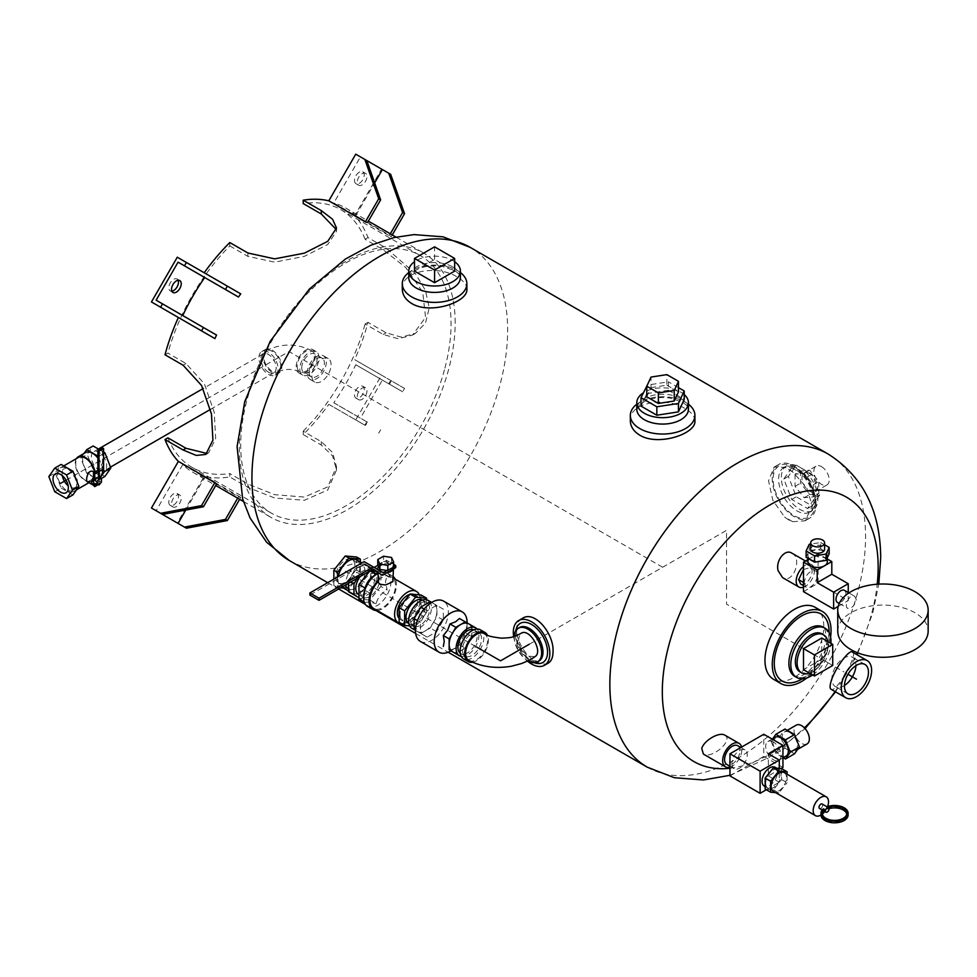 <?xml version="1.0" encoding="UTF-8"?>
<svg xmlns="http://www.w3.org/2000/svg" width="977" height="977" viewBox="0 0 977 977"><rect width="100%" height="100%" fill="white"/><g stroke="black" fill="none" stroke-linecap="round" stroke-linejoin="round"><path stroke-width="0.73" stroke-dasharray="4.88 3.66" d="M844.47 685.451A16.988 9.807 -60 0 1 835.408 686.623A16.988 9.807 -60 0 1 831.891 678.856A16.988 9.807 -60 0 1 839.304 661.759A16.988 9.807 -60 0 1 852.396 657.216A16.988 9.807 -60 0 1 855.901 665.642M852.42 652.086C859.113 653.442 835.506 694.329 830.987 689.212M414.492 271.093L434.582 259.491L454.671 271.093M434.582 259.491L434.582 246.839M393.609 564.315L390.605 562.593L391.484 562.728L393.413 566.88L387.087 570.531M377.757 564.84L383.558 561.494L383.558 556.231M383.558 561.494L390.605 562.593L386.599 560.273L386.599 562.386L384.144 563.79A7.755 4.47 180 0 1 391.166 565.024A7.755 4.47 180 0 1 393.438 568.187A7.755 4.47 180 0 1 393.279 569.066M391.484 562.728L391.484 557.452M377.952 565.268L386.599 560.273M386.599 562.386L395.734 567.649M387.222 572.571A7.755 4.47 180 0 1 377.94 568.187A7.755 4.47 180 0 1 378.087 567.295L373.422 569.994L363.371 564.193L309.88 595.066M382.557 575.258L373.422 569.994M378.087 567.295L384.144 563.79A7.755 4.47 180 0 0 378.087 567.295M364.128 561.641L383.314 572.717M372.506 569.457L363.371 564.193M377.94 579.373L387.319 575.27L387.319 576.393L391.166 578.042L393.438 580.472M387.319 576.393A18.087 10.442 -60 0 1 388.199 576.332A18.087 10.442 -60 0 1 391.753 577.175A18.087 10.442 -60 0 1 391.753 598.046A18.087 10.442 -60 0 1 373.678 608.488M401.388 623.57A18.087 10.442 120 0 0 415.86 613.202A18.087 10.442 120 0 0 419.304 594.859M377.159 610.503A19.369 11.187 120 0 0 396.418 584.918A19.369 11.187 120 0 0 395.233 579.178M393.438 576.796A19.369 11.187 120 0 0 392.4 576.051A19.369 11.187 120 0 0 387.319 575.27M345.956 582.683A13.556 7.828 120 0 0 348.765 588.887A13.556 7.828 120 0 0 362.333 581.059A13.556 7.828 120 0 0 362.333 565.402A13.556 7.828 120 0 0 351.879 569.029A13.556 7.828 120 0 0 345.956 582.683M335.685 576.748A13.556 7.828 120 0 0 338.494 582.951A13.556 7.828 120 0 0 352.05 575.123A13.556 7.828 120 0 0 352.05 559.467A13.556 7.828 120 0 0 341.608 563.106A13.556 7.828 120 0 0 335.685 576.748M343.44 588.056L348.923 588.545L360.342 574.342L360.342 562.019M337.517 577.016L337.517 587.519L340.729 587.812M356.678 559.894A15.498 8.952 -60 0 1 356.678 577.798A15.498 8.952 -60 0 1 341.181 586.75A15.498 8.952 -60 0 1 337.969 579.654A15.498 8.952 -60 0 1 338.262 576.577M360.342 574.342L356.69 572.229L345.272 586.432L333.853 585.418L333.853 579.117M356.69 557.012L356.69 572.229M337.517 587.519L333.853 585.418M348.923 588.545L345.272 586.432M348.923 585.98A15.498 8.952 120 0 0 352.135 593.076A15.498 8.952 120 0 0 367.633 584.124A15.498 8.952 120 0 0 367.633 566.233A15.498 8.952 120 0 0 355.689 570.385A15.498 8.952 120 0 0 348.923 585.98M358.974 597.765L360.635 598.73L370.088 593.259L376.78 581.681L376.78 570.763L370.088 566.904L360.635 572.363L357.216 578.286M360.061 576.65A13.556 7.828 -60 0 1 370.662 570.531M372.078 571.032A13.556 7.828 -60 0 1 372.139 571.069A13.556 7.828 -60 0 1 372.152 586.725A13.556 7.828 -60 0 1 358.583 594.553M350.682 582.06L348.471 580.778L355.152 569.2L364.616 563.741L371.297 567.6L371.297 578.518L364.616 590.096L355.152 595.555L348.471 591.696M348.471 583.342L348.471 580.778M360.635 598.73L355.152 595.555M370.088 593.259L364.616 590.096M376.78 581.681L371.297 578.518M376.78 570.763L371.297 567.6M370.088 566.904L364.616 563.741M360.635 572.363L355.152 569.2M360.342 590.987A13.556 7.828 120 0 0 363.151 597.191A13.556 7.828 120 0 0 376.707 589.363A13.556 7.828 120 0 0 376.707 573.707A13.556 7.828 120 0 0 366.265 577.334A13.556 7.828 120 0 0 360.342 590.987M375.803 571.362L380.896 571.814L380.896 586.432L387.148 590.047L385.451 581.755L387.148 575.429C381.213 573.792 377.562 573.462 376.194 574.452M380.896 571.814L387.148 575.429M380.896 586.432L369.929 600.061L376.194 603.676C377.562 597.814 381.213 593.271 387.148 590.047M364.226 602.113L365.239 602.699C366.607 601.71 370.259 602.027 376.194 603.676M369.929 600.061L358.974 599.084M363.542 594.407L365.239 602.699M367.547 606.448A19.369 11.187 120 0 0 382.483 601.258A19.369 11.187 120 0 0 390.934 581.755A19.369 11.187 120 0 0 386.929 572.888A19.369 11.187 120 0 0 377.94 573.462M409.815 594.407A14.203 8.207 -60 0 1 411.195 594.138M413.515 594.346A14.203 8.207 -60 0 1 414.48 594.761A14.203 8.207 -60 0 1 414.48 611.162A14.203 8.207 -60 0 1 400.277 619.369A14.203 8.207 -60 0 1 399.153 618.478M400.069 614.448A14.203 8.207 120 0 0 403.012 620.957A14.203 8.207 120 0 0 417.216 612.75A14.203 8.207 120 0 0 417.216 596.349A14.203 8.207 120 0 0 406.273 600.147A14.203 8.207 120 0 0 400.069 614.448M409.681 625.891L415.591 626.428L426.558 612.787L426.558 599.793M422.369 600.073A13.556 7.828 -60 0 1 422.369 615.73A13.556 7.828 -60 0 1 408.813 623.558M426.558 612.787L421.075 609.624L410.108 623.265L399.153 622.276M421.075 595.017L421.075 609.624M415.591 626.428L410.108 623.265M410.462 619.919A13.556 7.828 120 0 0 413.271 626.123A13.556 7.828 120 0 0 426.827 618.294A13.556 7.828 120 0 0 426.827 602.638A13.556 7.828 120 0 0 416.373 606.277A13.556 7.828 120 0 0 410.462 619.919M455.661 648.13L449.994 650.316L455.844 653.686L465.296 648.227L471.989 636.65L471.989 625.732L466.139 622.349L467.079 628.358L463.733 639.605L459.446 644.857L450.934 650.853M459.446 644.857L465.296 648.227M466.139 633.267L471.989 636.65M459.446 618.49L466.139 622.349M452.498 651.757A16.145 9.318 120 0 0 460.57 650.963A16.145 9.318 120 0 0 468.642 642.439A16.145 9.318 120 0 0 471.989 631.191A16.145 9.318 120 0 0 468.642 623.802M414.114 624.132A16.145 9.318 -60 0 1 417.448 612.884A16.145 9.318 -60 0 1 425.52 604.36A16.145 9.318 -60 0 1 433.593 603.566A16.145 9.318 -60 0 1 436.939 610.955A16.145 9.318 -60 0 1 433.593 622.202A16.145 9.318 -60 0 1 425.52 630.727A16.145 9.318 -60 0 1 417.448 631.533A16.145 9.318 -60 0 1 414.114 624.132M433.593 603.566L436.939 605.496L436.939 616.414L430.259 628.003L420.794 633.462L414.114 629.591M420.501 633.291L427.193 637.151L436.646 631.692L443.338 620.102L443.338 609.184L436.646 605.325L427.193 610.784L420.501 622.373L420.501 633.291L417.448 631.533M420.501 622.373L417.448 620.603M427.193 637.151L420.794 633.462M436.646 631.692L430.259 628.003M443.338 620.102L436.939 616.414M443.338 609.184L436.939 605.496M436.646 605.325L431.626 602.43M427.193 610.784L424.128 609.013M461.254 656.434A16.145 9.318 120 0 0 472.953 650.279A16.145 9.318 120 0 0 478.95 635.209A16.145 9.318 120 0 0 477.069 629.041M473.772 629.786A13.556 7.828 -60 0 1 474.309 630.055A13.556 7.828 -60 0 1 474.309 645.712A13.556 7.828 -60 0 1 460.753 653.54A13.556 7.828 -60 0 1 460.252 653.21M411.976 628.358A16.145 9.318 120 0 0 424.409 624.034A16.145 9.318 120 0 0 431.455 607.792A16.145 9.318 120 0 0 428.121 600.403M420.293 641.364A23.253 13.422 120 0 0 438.209 635.135A23.253 13.422 120 0 0 448.358 611.749A23.253 13.422 120 0 0 443.546 601.099M450.641 651.024A23.253 13.422 120 0 0 467.079 622.557L467.079 628.358M462.402 649.9A13.556 7.828 120 0 0 465.211 656.117A13.556 7.828 120 0 0 478.767 648.288A13.556 7.828 120 0 0 478.767 632.632A13.556 7.828 120 0 0 468.313 636.259A13.556 7.828 120 0 0 462.402 649.9M472.502 662.235A16.792 9.697 120 0 0 485.178 651.439A16.792 9.697 120 0 0 487.462 635.306M469.058 660.562A15.498 8.952 120 0 0 476.556 659.658A15.498 8.952 120 0 0 486.583 646.298A15.498 8.952 120 0 0 484.616 633.78M480.379 629.835A16.792 9.697 -60 0 1 480.379 649.216A16.792 9.697 -60 0 1 463.587 658.913M534.871 656.678L527.922 656.104C518.396 647.629 516.186 639.984 521.303 633.194M101.437 482.052L99.251 480.782L96.967 483.627L99.153 484.885M96.967 483.627L94.684 483.42M99.251 480.782L99.251 484.006L97.908 484.775M93.536 485.178A5.813 3.358 120 0 0 95.819 484.665A5.813 3.358 120 0 0 98.103 482.54A5.813 3.358 120 0 0 99.898 478.119L98.53 480.11L86.721 473.295L80.81 458.079L84.083 453.413M93.536 485.984L98.103 483.346L98.103 474.651A5.813 3.358 120 0 0 93.536 477.289M99.251 475.323A5.813 3.358 120 0 0 98.726 474.883A5.813 3.358 120 0 0 98.103 474.651L98.103 470.145L93.536 472.783M99.251 484.006L98.103 483.346M98.103 470.145L102.438 467.641L102.438 447.881M103.586 468.85L99.251 471.354M102.438 467.641L97.871 470.279M93.255 471.72L94.903 474.651L92.449 479.28L87.441 481.795M76.011 488.769A13.556 7.828 -120 0 0 67.059 468.581A13.556 7.828 -120 0 0 60.269 467.91A13.556 7.828 -120 0 0 60.269 483.566A13.556 7.828 -120 0 0 73.837 491.394A13.556 7.828 -120 0 0 76.011 488.769M94.684 472.123A13.556 7.828 60 0 1 94.903 474.651A13.556 7.828 60 0 1 94.281 478.229A13.556 7.828 60 0 1 92.094 480.855A13.556 7.828 60 0 1 78.539 473.027A13.556 7.828 60 0 1 78.539 457.37M62.296 475.64A10.845 6.265 60 0 1 64.372 468.679A10.845 6.265 60 0 1 75.217 474.944A10.845 6.265 60 0 1 75.217 487.474A10.845 6.265 60 0 1 69.794 486.937A10.845 6.265 60 0 1 68.158 485.777M268.516 372.2A10.845 6.265 60 0 1 261.433 362.638A10.845 6.265 60 0 1 263.094 353.943A10.845 6.265 60 0 1 273.939 360.208A10.845 6.265 60 0 1 273.939 372.738A10.845 6.265 60 0 1 268.516 372.2M99.019 470.059A10.845 6.265 -120 0 0 104.441 470.596A10.845 6.265 -120 0 0 104.441 458.066A10.845 6.265 -120 0 0 93.597 451.801A10.845 6.265 -120 0 0 91.936 460.497A10.845 6.265 -120 0 0 99.019 470.059M272.168 372.31A13.556 7.828 60 0 1 263.314 360.354A13.556 7.828 60 0 1 265.39 349.485A13.556 7.828 60 0 1 278.946 357.313A13.556 7.828 60 0 1 278.946 372.982A13.556 7.828 60 0 1 272.168 372.31M280.753 366.192A12.139 7.01 -120 0 0 275.453 353.967A12.139 7.01 -120 0 0 266.098 350.719A12.139 7.01 -120 0 0 266.098 364.739A12.139 7.01 -120 0 0 278.237 371.748A12.139 7.01 -120 0 0 280.753 366.192M268.516 374.411A13.556 7.828 -120 0 0 275.294 375.083A13.556 7.828 -120 0 0 275.294 359.426A13.556 7.828 -120 0 0 261.738 351.598A13.556 7.828 -120 0 0 259.662 362.467A13.556 7.828 -120 0 0 268.516 374.411M297.191 366.192A12.139 7.01 120 0 0 299.707 371.748A12.139 7.01 120 0 0 311.846 364.739A12.139 7.01 120 0 0 311.846 350.719A12.139 7.01 120 0 0 302.491 353.967A12.139 7.01 120 0 0 297.191 366.192M299.841 368.879A13.556 7.828 120 0 0 302.65 375.083A13.556 7.828 120 0 0 316.206 367.254A13.556 7.828 120 0 0 316.206 351.598A13.556 7.828 120 0 0 305.764 355.225A13.556 7.828 120 0 0 299.841 368.879M301.759 367.767A10.845 6.265 -60 0 1 306.497 356.849A10.845 6.265 -60 0 1 314.85 353.943A10.845 6.265 -60 0 1 314.85 366.473A10.845 6.265 -60 0 1 304.006 372.738A10.845 6.265 -60 0 1 301.759 367.767M296.19 366.766A13.556 7.828 -60 0 1 302.101 353.124A13.556 7.828 -60 0 1 312.555 349.485A13.556 7.828 -60 0 1 312.555 365.154A13.556 7.828 -60 0 1 298.999 372.982A13.556 7.828 -60 0 1 296.19 366.766M309.062 371.993A10.845 6.265 120 0 0 311.309 376.951A10.845 6.265 120 0 0 322.154 370.686A10.845 6.265 120 0 0 322.154 358.168A10.845 6.265 120 0 0 313.8 361.075A10.845 6.265 120 0 0 309.062 371.993M326.318 362.027A13.556 7.828 -60 0 1 320.407 375.669A13.556 7.828 -60 0 1 309.953 379.308A13.556 7.828 -60 0 1 309.953 363.639A13.556 7.828 -60 0 1 323.509 355.811A13.556 7.828 -60 0 1 326.318 362.027M331.081 364.775A13.556 7.828 120 0 0 328.272 358.559A13.556 7.828 120 0 0 314.716 366.399A13.556 7.828 120 0 0 314.716 382.056A13.556 7.828 120 0 0 325.17 378.417A13.556 7.828 120 0 0 331.081 364.775M807.087 743.924A10.845 6.265 60 0 1 796.243 737.659A10.845 6.265 60 0 1 796.243 725.142M789.795 732.53A10.845 6.265 -120 0 0 784.372 731.993A10.845 6.265 -120 0 0 784.372 744.523A10.845 6.265 -120 0 0 795.217 750.788A10.845 6.265 -120 0 0 796.878 742.093A10.845 6.265 -120 0 0 789.795 732.53M783.212 757.712L775.872 753.475L771.073 741.128L772.795 738.673M786.082 756.051A10.845 6.265 60 0 1 775.237 749.786A10.845 6.265 60 0 1 775.237 737.269M771.073 741.128L780.208 735.852L784.995 729.025M775.872 753.475L784.995 748.211L780.208 735.852M794.594 753.743L784.995 748.211M773.357 742.019A10.845 6.265 -120 0 0 767.934 741.482A10.845 6.265 -120 0 0 767.934 754.012A10.845 6.265 -120 0 0 778.779 760.277A10.845 6.265 -120 0 0 780.44 751.582A10.845 6.265 -120 0 0 773.357 742.019M824.356 811.044L823.428 810.507L823.428 808.822L823.428 810.507A13.556 7.828 180 0 0 820.985 814.989A10.845 6.265 120 0 0 822.39 814.024M822.365 814.146A12.274 7.083 0 0 0 822.28 814.989A12.274 7.083 0 0 0 834.541 822.072A12.274 7.083 0 0 0 846.815 814.989A12.274 7.083 0 0 0 846.729 814.146M829.058 808.651A12.274 7.083 0 0 0 827.702 809.115L827.702 807.417A12.274 7.083 180 0 1 827.922 807.344M826.994 806.807A13.556 7.828 0 0 0 826.774 806.892L826.774 808.577L827.702 809.115M826.774 808.577A13.556 7.828 180 0 1 840.806 808.052A13.556 7.828 180 0 1 848.109 814.989M827.702 807.417L826.774 806.892M822.133 803.998A2.589 1.49 -60 0 1 822.133 806.99A2.589 1.49 -60 0 1 819.556 808.48M824.82 811.521A10.845 6.265 120 0 0 827.58 806.587M784.262 772.587A10.845 6.265 -60 0 1 784.262 785.117A10.845 6.265 -60 0 1 773.418 791.382M781.576 768.594L781.576 779.561L773.357 789.782L765.138 789.05M765.687 783.249A10.845 6.265 120 0 0 767.934 788.219A10.845 6.265 120 0 0 778.779 781.954A10.845 6.265 120 0 0 778.779 769.424A10.845 6.265 120 0 0 770.426 772.331A10.845 6.265 120 0 0 765.687 783.249M781.576 779.561L787.059 782.724L787.059 774.199M773.357 789.782L778.84 792.945L787.059 782.724M775.628 792.652L778.84 792.945M775.127 767.311A10.845 6.265 -60 0 1 775.127 779.841A10.845 6.265 -60 0 1 764.283 786.106M781.099 768.557L768.337 775.921L768.337 753.78M782.943 767.482L763.77 756.418L763.77 734.264M763.77 756.418L729.978 775.921M731.895 763.745A10.845 6.265 120 0 0 734.142 768.704A10.845 6.265 120 0 0 744.987 762.451A10.845 6.265 120 0 0 744.987 749.921A10.845 6.265 120 0 0 736.634 752.827A10.845 6.265 120 0 0 731.895 763.745M768.337 775.921L779.292 782.247L779.292 768.398M766.334 789.734L779.292 782.247M737.684 745.695A10.845 6.265 -60 0 1 737.684 758.225A10.845 6.265 -60 0 1 726.839 764.49M729.978 767.165A13.556 7.828 120 0 0 741.848 749.554A13.556 7.828 120 0 0 741.58 747.087M724.861 735.168C733.959 740.09 712.013 759.422 703.403 754.085M810.678 549.196A6.973 4.03 180 0 1 817.651 545.166A6.973 4.03 180 0 1 824.625 549.196M806.123 557.305L809.212 550.649L820.741 548.866L829.168 553.739M810.8 559.479A9.685 5.593 0 0 0 824.503 559.479A9.685 5.593 0 0 0 827.336 555.522A9.685 5.593 0 0 0 817.651 549.929A9.685 5.593 0 0 0 807.967 555.522A9.685 5.593 0 0 0 810.8 559.479M809.212 550.649L809.212 544.323M820.741 548.866L820.741 542.54L810.678 544.104M824.625 544.787L820.741 542.54M807.967 561.848A9.685 5.593 180 0 1 810.8 557.904A9.685 5.593 180 0 1 821.352 556.682A9.685 5.593 180 0 1 827.336 561.848M827.336 559.015L818.103 553.678L807.967 559.54M844.421 590.352A6.973 4.03 -60 0 1 845.874 593.54A6.973 4.03 -60 0 1 842.821 600.562A6.973 4.03 -60 0 1 837.448 602.43M856.292 599.56L854.667 596.263C849.734 592.917 843.627 606.485 847.682 608.341C851.797 608.622 854.667 605.703 856.292 599.56M803.497 591.647L818.103 583.208L818.103 553.678M804.144 582.829L806.098 587.14C812.046 591.061 821.852 573.658 815.502 570.837C809.591 570.373 805.805 574.366 804.144 582.829L803.497 582.463M818.103 583.208L848.244 600.611L848.244 592.55M838.193 606.412L848.244 600.611M803.497 569.493L810.031 567.674C816.381 570.483 806.562 587.898 800.615 583.977M803.497 587.214A12.921 7.462 120 0 0 814.452 570.556A12.921 7.462 120 0 0 811.777 564.645A12.921 7.462 120 0 0 803.497 566.55M791.883 553.153C802.764 558.282 793.165 584.38 782.577 577.615M646.786 396.772L651.024 387.625L651.024 377.073M651.024 387.625L666.876 385.17L666.876 374.618M666.876 385.17L678.478 391.862M641.022 406.09L646.811 393.621L646.811 385.182M646.811 393.621L668.415 390.275L668.415 381.836L647.299 385.109M668.415 390.275L684.23 399.41M678.478 387.649L668.415 381.836M460.411 272.559A32.29 18.636 0 0 0 457.407 270.568A32.29 18.636 0 0 0 408.752 272.559M454.671 261.714A25.829 14.911 0 0 0 452.839 260.541A25.829 14.911 0 0 0 414.492 261.714M688.455 404.222A32.29 18.636 0 0 0 685.463 402.231A32.29 18.636 0 0 0 636.796 404.222M684.23 394.586A25.829 14.911 0 0 0 680.896 392.204A25.829 14.911 0 0 0 643.22 392.913M630.336 420.806C628.858 401.852 666.949 396.418 685.463 408.813C691.618 412.428 694.769 416.422 694.916 420.806M402.292 289.143C400.814 270.189 438.905 264.755 457.407 277.15C463.574 280.765 466.725 284.759 466.872 289.143M821.535 466.652A10.845 6.265 60 0 1 828.618 476.214A10.845 6.265 60 0 1 826.957 484.91A10.845 6.265 60 0 1 816.113 478.645A10.845 6.265 60 0 1 816.113 466.127A10.845 6.265 60 0 1 821.535 466.652M809.664 473.515A10.845 6.265 -120 0 0 804.23 472.978A10.845 6.265 -120 0 0 804.23 485.508A10.845 6.265 -120 0 0 815.087 491.761A10.845 6.265 -120 0 0 816.748 483.078A10.845 6.265 -120 0 0 809.664 473.515M795.046 474.175L795.046 486.351L804.181 497.708L813.316 496.89L813.316 484.714L804.181 473.356L795.046 474.175L800.529 471.012L809.664 470.193L818.787 481.551L818.787 493.727L809.664 494.545L800.529 483.188L800.529 471.012M804.181 473.356L809.664 470.193M795.046 486.351L800.529 483.188M804.181 497.708L809.664 494.545M813.316 496.89L818.787 493.727M813.316 484.714L818.787 481.551M791.7 467.788L783.798 479.035L791.7 499.418L807.527 508.553L815.429 497.305L807.527 476.923L791.7 467.788L796.267 465.15L812.082 474.285L819.996 494.667L812.082 505.915L796.267 496.78L788.366 476.397L796.267 465.15M807.527 476.923L812.082 474.285M783.798 479.035L788.366 476.397M791.7 499.418L796.267 496.78M807.527 508.553L812.082 505.915M815.429 497.305L819.996 494.667M513.658 636.65A25.829 14.911 -120 0 0 527.433 661.063M548.341 663.065C545.142 664.775 541.063 664.226 536.08 661.405C520.167 653.503 509.2 624.645 522.512 618.331M514.232 636.467A19.369 11.187 -120 0 0 527.898 660.831M816.051 503.985A30.995 17.891 -120 0 0 802.52 472.795A30.995 17.891 -120 0 0 778.632 464.49A30.995 17.891 -120 0 0 778.632 500.285A30.995 17.891 -120 0 0 809.628 518.176A30.995 17.891 -120 0 0 816.051 503.985M792.738 521.718L805.036 520.826L812.4 506.098L806.575 487.45L792.738 471.989A30.995 17.891 -120 0 0 784.568 467.275L774.04 467.14L768.557 480.794L772.856 500.322L784.568 517.004A30.995 17.891 -120 0 0 792.738 521.718L784.568 517.004M792.738 471.989L784.568 467.275M817.883 498.71A25.829 14.911 -120 0 0 806.599 472.721A25.829 14.911 -120 0 0 786.693 465.797A25.829 14.911 -120 0 0 786.693 495.632A25.829 14.911 -120 0 0 812.534 510.544A25.829 14.911 -120 0 0 817.883 498.71M821.755 638.042L821.755 659.133L832.722 665.459M821.755 659.133L803.497 669.685M806.929 677.891A41.571 23.998 120 0 0 830.584 636.906M815.148 607.315A41.571 23.998 -60 0 1 823.758 626.342A41.571 23.998 -60 0 1 805.61 668.183A41.571 23.998 -60 0 1 773.576 679.32M812.644 674.96A28.418 16.401 120 0 0 830.902 643.33M799.919 671.871A21.958 12.677 120 0 0 816.833 665.996A21.958 12.677 120 0 0 826.42 643.892A21.958 12.677 120 0 0 821.865 633.841M809.591 673.202A21.958 12.677 120 0 0 828.154 644.893A21.958 12.677 120 0 0 827.849 641.559M359.365 172.123A6.863 3.957 120 0 0 354.883 178.168A6.863 3.957 120 0 0 355.933 183.664A6.863 3.957 120 0 0 362.797 179.707A6.863 3.957 120 0 0 362.797 171.781A6.863 3.957 120 0 0 359.365 172.123M362.101 173.698A6.863 3.957 -60 0 1 365.532 173.369A6.863 3.957 -60 0 1 365.532 181.282A6.863 3.957 -60 0 1 358.681 185.239A6.863 3.957 -60 0 1 357.631 179.744A6.863 3.957 -60 0 1 362.101 173.698M364.213 389.371A6.863 3.957 120 0 0 362.797 386.233A6.863 3.957 120 0 0 355.933 390.189A6.863 3.957 120 0 0 355.933 398.115A6.863 3.957 120 0 0 361.221 396.271A6.863 3.957 120 0 0 364.213 389.371M366.961 390.959A6.863 3.957 -60 0 1 363.957 397.859A6.863 3.957 -60 0 1 358.681 399.691A6.863 3.957 -60 0 1 358.681 391.777A6.863 3.957 -60 0 1 365.532 387.82A6.863 3.957 -60 0 1 366.961 390.959M173.65 504.999A6.863 3.957 120 0 0 178.132 498.954A6.863 3.957 120 0 0 177.069 493.458A6.863 3.957 120 0 0 170.218 497.415A6.863 3.957 120 0 0 170.218 505.341A6.863 3.957 120 0 0 173.65 504.999M176.385 506.587A6.863 3.957 -60 0 1 172.953 506.916A6.863 3.957 -60 0 1 172.953 499.003A6.863 3.957 -60 0 1 179.817 495.046A6.863 3.957 -60 0 1 180.867 500.542A6.863 3.957 -60 0 1 176.385 506.587M360.415 156.882L366.802 160.57L360.415 156.882L333.792 202.996L367.584 222.5M392.265 234.92L391.166 236.825A152.632 88.125 120 0 0 389.542 235.176L355.75 215.673A152.632 88.125 120 0 0 345.565 207.954A152.632 88.125 120 0 0 333.792 202.996M355.75 215.673L374.667 182.907M389.542 235.176L390.336 233.808M151.447 508.028L177.277 522.939L204.205 476.3A152.632 88.125 120 0 0 229.803 476.947L247.902 487.401L274.659 497.989L304.384 500.273L327.698 490.051L336.503 469.974L332.583 455.905L321.299 445.023L303.2 434.57A152.632 88.125 120 0 0 328.809 404.356L355.738 419.902L381.567 375.168L354.639 359.621A152.632 88.125 120 0 0 367.999 322.337L386.098 332.791L401.168 337.114L415.31 333.475L425.496 323.069L429.233 307.889L425.483 290.511L415.31 273.536L386.098 248.036L367.999 237.582A152.632 88.125 120 0 0 354.639 215.734L381.567 169.094L390.702 174.37M381.567 169.094L355.738 154.183M354.639 215.734L391.166 236.825M389.542 384.242A152.632 88.125 120 0 0 391.166 380.712L404.539 388.431L402.597 391.777L355.75 364.739L402.597 391.777M404.539 388.431L390.702 380.444L388.761 383.79M355.738 419.902L365.337 425.447A152.632 88.125 120 0 0 367.584 422.272L333.792 402.756A152.632 88.125 120 0 0 355.75 364.739M333.792 402.756L360.415 418.132L382.373 380.102M367.584 422.272L360.415 418.132M364.873 425.178L366.802 421.82M378.697 433.165L380.639 429.807M381.567 375.168L390.702 380.444M391.166 380.712L354.639 359.621M328.809 404.356L365.337 425.447M237.692 498.172L238.486 496.805A152.632 88.125 120 0 0 240.733 497.391L239.634 499.296M185.777 510.055L204.706 477.289L238.486 496.805M216.54 484.128L182.748 464.612A152.632 88.125 120 0 0 192.933 472.331A152.632 88.125 120 0 0 204.706 477.289M182.748 464.612L156.125 510.727L162.512 514.415M177.277 522.939L186.412 528.215M240.733 497.391L204.205 476.3M455.172 322.862A152.632 88.125 120 0 0 423.566 252.994A152.632 88.125 120 0 0 270.934 341.12A152.632 88.125 120 0 0 270.934 517.358A152.632 88.125 120 0 0 388.553 476.471A152.632 88.125 120 0 0 455.172 322.862M177.277 257.22L240.733 293.857M156.125 300.183L216.54 335.062M178.156 280.289A6.863 3.957 120 0 0 177.069 279.007A6.863 3.957 120 0 0 171.793 280.851A6.863 3.957 120 0 0 168.801 287.751A6.863 3.957 120 0 0 170.218 290.89A6.863 3.957 120 0 0 171.867 291.183M151.447 301.954L178.376 317.501M229.803 242.552L229.803 245.923A148.76 85.891 120 0 0 203.924 277.077A148.76 85.891 120 0 0 180.342 318.636A148.76 85.891 120 0 0 167.922 353.1L165.003 354.785M303.2 434.57L303.2 431.199L321.299 441.653L332.583 452.571L336.503 466.713L327.71 486.888L304.372 497.073L274.671 494.68L247.902 484.03L229.803 473.576L229.803 476.947M207.136 453.499L208.614 452.803L215.661 438.588L214.244 412.465L204.413 383.827L186.021 363.554L167.922 353.1M367.999 237.582L365.08 239.267L383.179 249.721L405.797 267.564L422.723 292.099L425.557 317.403L412.489 335.099L398.286 338.775L383.179 334.464L365.08 324.022L367.999 322.337M365.08 239.267A148.76 85.891 120 0 0 340.888 209.725A148.76 85.891 120 0 0 303.2 203.546M229.803 245.923L247.902 256.365L274.671 262.154L304.372 256.353L327.71 244.519L336.503 231.305L336.369 229.68M167.922 437.855A148.76 85.891 120 0 0 192.127 467.397A148.76 85.891 120 0 0 229.803 473.576M303.2 431.199A148.76 85.891 120 0 0 365.08 324.022M444.45 369.843A148.76 85.891 -60 0 1 271.496 513.218A148.76 85.891 -60 0 1 240.684 445.109A148.76 85.891 -60 0 1 305.618 295.408A148.76 85.891 -60 0 1 420.257 255.547A148.76 85.891 -60 0 1 444.45 369.843M729.978 768.264A152.632 88.125 120 0 0 804.425 727.865M835.079 691.582A152.632 88.125 120 0 0 856.524 654.443M857.342 652.697A152.632 88.125 120 0 0 877.212 584.209M837.741 631.191A45.198 26.098 180 0 1 882.952 605.093A45.198 26.098 180 0 1 928.15 631.191M97.871 456.112L103.367 468.972M97.871 458.03A14.203 8.207 60 0 1 102.609 469.412M99.91 477.081A14.203 8.207 60 0 1 99.727 477.191A14.203 8.207 60 0 1 85.524 468.997A14.203 8.207 60 0 1 85.524 452.583M98.53 456.491L103.586 453.572M99.422 449.628L103.586 452.021M80.81 458.079L87.209 454.378L93.108 445.976M86.721 473.295L93.108 469.607L87.209 454.378M104.918 476.422L93.108 469.607M98.53 480.11L100.949 478.718M76.426 458.592A14.203 8.207 -120 0 0 79.369 475.017A14.203 8.207 -120 0 0 92.424 481.417A14.203 8.207 -120 0 0 95.367 474.907A14.203 8.207 -120 0 0 95.062 471.903M48.85 476.532L55.237 472.831L61.148 464.429M54.761 491.749L61.148 488.06L55.237 472.831M72.957 494.875L61.148 488.06M529.29 644.234L726.558 530.352L726.558 604.165L843.908 671.92M345.272 571.215L476.556 647.006M66.082 480.22L288.972 351.537L662.626 567.258M452.839 266.965A25.829 14.911 180 0 1 460.411 277.505C460.717 275.709 458.738 273.377 454.452 270.507L442.386 266.489C433.837 265.243 425.96 265.939 418.754 268.602L412.233 272.18L408.752 277.505A25.829 14.911 180 0 1 424.69 263.729A25.829 14.911 180 0 1 452.839 266.965M680.896 398.628A25.829 14.911 180 0 1 688.455 409.168C688.773 407.372 686.782 405.04 682.496 402.17L670.442 398.152C661.881 396.894 654.004 397.602 646.811 400.265L640.277 403.843L636.796 409.168A25.829 14.911 180 0 1 652.746 395.392A25.829 14.911 180 0 1 680.896 398.628M515.844 630.592A22.605 13.055 -120 0 0 534.382 662.711M519.605 627.466A19.369 11.187 -120 0 0 519.605 649.827A19.369 11.187 -120 0 0 538.974 661.014L532.526 660.721C527.36 659.17 522.414 652.941 517.676 642.036C515.123 626.11 518.054 630.971 519.605 627.466M815.136 500.297A25.829 14.911 -120 0 0 803.863 474.297A25.829 14.911 -120 0 0 783.957 467.385A25.829 14.911 -120 0 0 783.957 497.208A25.829 14.911 -120 0 0 809.786 512.119A25.829 14.911 -120 0 0 815.136 500.297M815.136 503.46A29.701 17.146 -120 0 0 783.627 464.27A29.701 17.146 -120 0 0 783.627 506.269A29.701 17.146 -120 0 0 815.136 503.46M802.312 678.795A38.75 22.373 120 0 0 829.058 632.461M829.07 640.155A28.418 16.401 120 0 0 823.184 627.149C823.867 629.188 824.332 623.937 826.041 635.929L824.234 646.774C818.457 664.372 805.634 674.863 800.798 675.901C796.902 676.963 794.899 677.11 794.765 676.353A28.418 16.401 120 0 0 816.662 668.744A28.418 16.401 120 0 0 829.07 640.155M247.902 484.03L247.902 487.401M321.299 441.653L321.299 445.023M183.102 365.227L186.021 363.554M383.179 334.464L386.098 332.791M383.179 249.721L386.098 248.036M247.902 256.365L247.902 252.994M289.375 560.554A180.818 104.392 120 0 0 428.72 512.107A180.818 104.392 120 0 0 507.637 330.141A180.818 104.392 120 0 0 470.193 247.376M647.299 767.189A180.818 104.392 120 0 0 786.632 718.754A180.818 104.392 120 0 0 865.561 536.788A180.818 104.392 120 0 0 828.105 454.012M864.95 664.458L852.396 657.216M847.975 693.878L835.408 686.623M377.94 568.187L377.94 572.595M393.438 568.187L393.438 568.98M393.438 578.14L391.753 577.175M338.494 582.951L348.765 588.887M352.05 559.467L362.333 565.402M367.633 566.233L361.917 562.923M352.135 593.076L348.471 590.951M341.877 587.153L341.181 586.75M376.707 573.707L372.139 571.069M363.151 597.191L358.974 594.785M386.929 572.888L392.4 576.051M417.216 596.349L414.48 594.761M403.012 620.957L400.277 619.369M426.827 602.638L422.443 600.11M413.271 626.123L408.887 623.595M478.767 632.632L474.309 630.055M465.211 656.117L460.753 653.54M94.305 472.331L98.726 474.883M73.837 491.394L76.475 489.88M88.956 482.662L92.094 480.855M60.269 467.91L63.725 465.919M66.082 492.738L75.217 487.474M55.237 473.955L64.372 468.679M263.094 353.943L203.143 388.553M98.396 449.029L93.597 451.801M273.939 372.738L210.47 409.375M110.474 467.116L104.441 470.596M265.39 349.485L261.738 351.598M278.946 372.982L275.294 375.083M266.098 350.719C281.352 343.208 296.593 343.208 311.846 350.719M278.237 371.748C285.394 368.659 292.55 368.659 299.707 371.748M316.206 351.598L312.555 349.485M302.65 375.083L298.999 372.982M322.154 358.168L314.85 353.943M311.309 376.951L304.006 372.738M328.272 358.559L323.509 355.811M314.716 382.056L309.953 379.308M795.217 750.788L797.659 749.371M784.372 731.993L787.254 730.332M778.779 760.277L782.943 757.871M767.934 741.482L772.099 739.076M846.815 814.989L846.815 813.304M822.28 814.989L822.28 813.304M822.231 810.018L824.222 811.166M765.138 786.607L767.934 788.219M776.568 768.154L778.779 769.424M729.978 766.31L734.142 768.704M740.822 747.515L744.987 749.921M827.336 557.708L827.336 555.522M807.967 558.368L807.967 555.522M839.231 603.456L847.682 608.341M848.903 592.929L854.655 596.263M810.031 567.674L815.502 570.837M803.497 585.638L806.098 587.14M805.451 560.981L811.777 564.645M815.087 491.761L826.957 484.91M804.23 472.978L816.113 466.127M778.632 464.49L774.04 467.14M809.628 518.176L805.036 520.826M786.693 465.797L783.957 467.385L792.897 467.812C805.353 475.14 812.388 486.485 814 501.885C812.742 509.347 811.337 512.766 809.786 512.119L812.534 510.544M365.532 173.369L362.797 171.781M358.681 185.239L355.933 183.664M365.532 387.82L362.797 386.233M358.681 399.691L355.933 398.115M179.817 495.046L177.069 493.458M172.953 506.916L170.218 505.341M192.933 472.331L215.746 485.496M243.407 501.47L270.934 517.358M345.565 207.954L368.378 221.132M396.039 237.106L423.566 252.994M179.817 280.594L177.069 279.007M172.953 292.465L170.218 290.89M336.503 466.713L336.503 469.974M208.614 452.803L205.793 454.439M415.31 333.475L412.489 335.099M192.127 467.397L271.496 513.218M340.888 209.725L420.257 255.547M336.503 231.305L336.503 228.044M327.698 582.671L338.665 589.009M365.374 604.421L375.864 610.478M415.665 633.462L448.174 652.233M729.978 775.298L769.278 757.334L805.085 728.573M835.579 691.863L857.012 654.737M857.879 652.905L872.766 612.909L878.812 584.112M92.424 481.417L99.727 477.191"/><path stroke-width="1.47" d="M855.901 665.642A16.988 9.807 -60 0 1 844.47 685.451M844.458 686.098A16.988 9.807 -60 0 1 851.871 669.013A16.988 9.807 -60 0 1 864.95 664.458A16.988 9.807 -60 0 1 864.95 684.071A16.988 9.807 -60 0 1 847.975 693.878A16.988 9.807 -60 0 1 844.458 686.098M841.307 687.918A21.445 12.383 120 0 0 845.74 697.737A21.445 12.383 120 0 0 862.264 691.997A21.445 12.383 120 0 0 871.618 670.417A21.445 12.383 120 0 0 867.185 660.599A21.445 12.383 120 0 0 850.662 666.351A21.445 12.383 120 0 0 841.307 687.918M845.74 697.737L830.987 689.212C829.815 688.467 829.791 686.049 830.926 681.934C834.175 669.294 849.587 648.606 852.42 652.086L867.185 660.599M454.671 258.441L434.582 246.839L414.492 258.441L434.582 270.031L454.671 258.441L454.671 271.093L434.582 282.695L434.582 270.031M434.582 282.695L414.492 271.093L414.492 258.441M393.609 562.019L393.609 567.295L387.087 570.531L379.882 569.42L377.757 564.84L377.757 559.577L379.882 564.144L387.808 565.378L393.609 562.019L391.484 557.452L383.558 556.231L377.757 559.577M379.882 569.42L379.882 564.144M387.808 570.641L387.808 565.378M387.087 570.531L383.314 572.717L373.263 566.916L319.015 598.229L319.015 600.342L372.506 569.457L382.557 575.258L395.734 567.649L395.734 565.549L393.609 566.77M395.734 565.549L393.609 564.315M319.015 600.342L309.88 595.066L309.88 592.966L364.128 561.641L373.263 566.916M374.179 567.442L377.952 565.268M319.015 598.229L309.88 592.966M393.279 569.066A7.755 4.47 180 0 1 387.222 572.571M393.438 568.98L392.852 581.681L385.683 584.954L380.2 584.368L378.514 582.683L377.94 572.595M419.304 594.859A18.087 10.442 120 0 0 416.41 591.403A18.087 10.442 120 0 0 412.856 590.56A18.087 10.442 120 0 0 394.586 614.448A18.087 10.442 120 0 0 398.335 622.728A18.087 10.442 120 0 0 401.388 623.57M398.335 622.728L373.678 608.488A18.087 10.442 -60 0 1 378.111 581.718M378.111 580.594A19.369 11.187 120 0 0 373.031 609.611A19.369 11.187 120 0 0 377.159 610.503M395.233 579.178A19.369 11.187 120 0 0 393.438 576.796M360.342 562.019L360.342 559.125L348.923 558.099L337.517 572.302L337.517 577.016M340.729 587.812L343.44 588.056M338.262 576.577A15.498 8.952 -60 0 1 345.931 562.886A15.498 8.952 -60 0 1 356.678 559.894L361.917 562.923M360.342 559.125L356.69 557.012L345.272 555.986L348.923 558.099M337.517 572.302L333.853 570.189L345.272 555.986M333.853 579.117L333.853 570.189M357.216 578.286L353.955 583.941L353.955 594.859L358.974 597.765M358.974 594.785L358.583 594.553A13.556 7.828 -60 0 1 355.775 588.349A13.556 7.828 -60 0 1 360.061 576.65M370.662 570.531A13.556 7.828 -60 0 1 372.078 571.032M353.955 583.941L350.682 582.06M353.955 594.859L348.471 591.696L348.471 583.342M370.027 570.898L376.194 574.452C370.259 577.676 366.607 582.219 365.239 588.081L358.974 584.466L358.974 599.084L364.226 602.113M365.239 588.081L363.542 597.582A19.369 11.187 120 0 0 367.547 606.448L373.031 609.611M358.974 584.466L369.758 571.044M370.1 570.849L375.803 571.362M377.94 573.462A19.369 11.187 120 0 0 377.232 573.853A19.369 11.187 120 0 0 363.542 597.582M399.153 618.478A14.203 8.207 -60 0 1 397.334 612.872A14.203 8.207 -60 0 1 409.815 594.407M411.195 594.138A14.203 8.207 -60 0 1 413.515 594.346M426.558 599.793L426.558 598.18L415.591 597.203L404.637 610.833L404.637 625.451L409.681 625.891M408.887 623.595L408.813 623.558A13.556 7.828 -60 0 1 406.005 617.354A13.556 7.828 -60 0 1 411.928 603.701A13.556 7.828 -60 0 1 422.369 600.073L422.443 600.11M426.558 598.18L421.075 595.017L410.108 594.04L415.591 597.203M404.637 610.833L399.153 607.67L410.108 594.04M404.637 625.451L399.153 622.276L399.153 607.67M449.994 650.316L455.844 653.686M443.302 646.456L444.242 641.535L443.302 635.538L449.151 638.909L449.151 649.827M443.302 635.538L447.588 630.287L449.994 623.949L455.661 621.763L459.446 618.49L465.296 621.873L460.57 624.596A16.145 9.318 120 0 0 452.498 633.12A16.145 9.318 120 0 0 449.151 644.368A16.145 9.318 120 0 0 452.498 651.757L459.459 655.787A16.145 9.318 120 0 0 461.254 656.434M471.989 625.732L465.296 621.873M477.069 629.041A16.145 9.318 120 0 0 475.604 627.82L468.642 623.802A16.145 9.318 120 0 0 460.57 624.596L455.844 627.332L449.151 638.909M449.994 623.949L455.844 627.332M430.259 601.637L428.121 600.403A16.145 9.318 120 0 0 411.976 609.721A16.145 9.318 120 0 0 411.976 628.358L415.481 630.385L414.114 629.591L414.114 618.673L420.794 607.096L430.259 601.637L431.626 602.43M417.448 620.603L414.114 618.673M424.128 609.013L420.794 607.096M475.604 627.82A16.145 9.318 120 0 0 459.459 637.138A16.145 9.318 120 0 0 459.459 655.787M460.252 653.21A13.556 7.828 -60 0 1 457.944 647.336A13.556 7.828 -60 0 1 463.525 634.061A13.556 7.828 -60 0 1 473.772 629.786M467.079 622.899L467.079 622.557A23.253 13.422 120 0 0 462.268 611.907L443.546 601.099A23.253 13.422 120 0 0 420.293 614.521A23.253 13.422 120 0 0 420.293 641.364L439.015 652.184A23.253 13.422 120 0 0 450.641 651.024L450.934 650.853M462.268 611.907A23.253 13.422 120 0 0 439.015 625.329A23.253 13.422 120 0 0 439.015 652.184M487.462 635.306A16.792 9.697 120 0 0 484.946 632.461A16.792 9.697 120 0 0 472.013 636.967A16.792 9.697 120 0 0 464.686 653.857A16.792 9.697 120 0 0 468.154 661.551A16.792 9.697 120 0 0 472.502 662.235M468.936 660.501C481.673 666.925 495.84 668.842 511.435 666.229L521.559 663.542C528.508 660.647 532.941 658.351 534.871 656.678C543.627 652.111 529.632 627.869 521.303 633.194L517.957 634.94C511.875 637.273 512.852 637.663 501.69 638.164C491.944 637.077 486.241 635.6 484.568 633.755A15.498 8.952 120 0 0 484.568 633.755A15.498 8.952 120 0 0 468.875 642.414A15.498 8.952 120 0 0 468.936 660.501A15.498 8.952 120 0 0 469.058 660.562M468.154 661.551L463.587 658.913A16.792 9.697 -60 0 1 460.118 651.219A16.792 9.697 -60 0 1 467.446 634.329A16.792 9.697 -60 0 1 480.379 629.835L484.946 632.461M96.87 481.637L94.684 480.379L96.967 477.533L99.153 478.803L96.87 481.637L96.87 484.677L99.153 484.885L101.437 482.052L101.437 478.999L99.153 478.803M96.967 477.533L101.437 478.999M97.908 484.775L94.684 486.644L94.684 483.42L96.87 484.677M94.684 480.379L94.684 473.992L99.251 471.354L99.251 477.741M94.684 473.992L103.586 468.85L103.586 448.541L102.438 447.881L97.871 450.519L97.871 470.279L93.536 472.783L93.536 477.289A5.813 3.358 120 0 0 92.913 484.946A5.813 3.358 120 0 0 93.536 485.178L94.684 486.644M103.586 448.541L99.019 451.179L97.871 450.519M99.019 471.488L99.019 451.179M93.536 485.178L93.536 477.289M103.367 468.972L104.429 471.708L99.923 478.132A5.813 3.358 120 0 0 99.251 475.323M92.913 484.946L87.441 481.795C85.06 480.818 88.113 468.349 93.255 471.72L94.305 472.331M63.725 465.919L78.539 457.37A13.556 7.828 60 0 1 88.003 460.033A13.556 7.828 60 0 1 94.684 472.123M68.158 485.777A10.845 6.265 60 0 1 62.296 475.64M60.659 492.2A10.845 6.265 60 0 1 53.576 482.638A10.845 6.265 60 0 1 55.237 473.955A10.845 6.265 60 0 1 66.082 480.22A10.845 6.265 60 0 1 66.082 492.738A10.845 6.265 60 0 1 60.659 492.2M787.254 730.332L796.243 725.142A10.845 6.265 60 0 1 801.665 725.679A10.845 6.265 60 0 1 808.761 735.229A10.845 6.265 60 0 1 807.087 743.924L797.659 749.371M772.795 738.673L775.872 734.301L785.459 739.833L790.246 752.192L785.459 759.019L783.212 757.712M772.099 739.076L775.237 737.269A10.845 6.265 60 0 1 780.66 737.806A10.845 6.265 60 0 1 787.755 747.356A10.845 6.265 60 0 1 786.082 756.051L782.943 757.871M785.459 739.833L794.594 734.57L799.381 746.929L794.594 753.743L785.459 759.019M775.872 734.301L784.995 729.025L794.594 734.57M790.246 752.192L799.381 746.929M827.922 807.344A12.274 7.083 180 0 1 840.428 807.087A12.274 7.083 180 0 1 846.815 813.304A12.274 7.083 180 0 1 834.541 820.387A12.274 7.083 180 0 1 822.28 813.304A12.274 7.083 180 0 1 824.356 809.359L824.356 811.044A12.274 7.083 0 0 0 822.365 814.146M846.729 814.146A12.274 7.083 0 0 0 829.058 808.651M848.109 813.304L848.109 814.989A13.556 7.828 180 0 1 834.541 822.817A13.556 7.828 180 0 1 820.985 814.989L820.985 813.304A13.556 7.828 0 0 0 834.541 821.132A13.556 7.828 0 0 0 848.109 813.304A13.556 7.828 0 0 0 840.928 806.391A13.556 7.828 0 0 0 826.994 806.807M820.985 813.304A13.556 7.828 0 0 1 823.428 808.822L824.356 809.359L824.356 811.044M825.406 810.983A2.589 1.49 120 0 0 825.944 812.168A2.589 1.49 120 0 0 828.533 810.678A2.589 1.49 120 0 0 828.533 807.698A2.589 1.49 120 0 0 826.542 808.382A2.589 1.49 120 0 0 825.406 810.983M822.231 810.018L819.556 808.48A2.589 1.49 -60 0 1 819.019 807.295A2.589 1.49 -60 0 1 820.143 804.694A2.589 1.49 -60 0 1 822.133 803.998L828.533 807.698M827.58 806.587A10.845 6.265 120 0 0 826.273 796.841A10.845 6.265 120 0 0 817.908 799.748A10.845 6.265 120 0 0 813.169 810.666A10.845 6.265 120 0 0 815.416 815.636A10.845 6.265 120 0 0 820.985 815.013M822.39 814.024A10.845 6.265 120 0 0 824.82 811.521M815.416 815.636L773.418 791.382A10.845 6.265 -60 0 1 771.171 786.412A10.845 6.265 -60 0 1 775.897 775.494A10.845 6.265 -60 0 1 784.262 772.587L826.273 796.841M770.621 792.213L765.138 789.05L765.138 778.083L773.357 767.861L781.576 768.594L787.059 771.757L778.84 771.024L770.621 781.246L770.621 792.213L775.628 792.652M765.138 778.083L770.621 781.246M773.357 767.861L778.84 771.024M787.059 774.199L787.059 771.757M765.138 786.607L764.283 786.106A10.845 6.265 -60 0 1 762.036 781.136A10.845 6.265 -60 0 1 766.774 770.218A10.845 6.265 -60 0 1 775.127 767.311L776.568 768.154M781.099 768.557L782.943 767.482L782.943 745.341L768.337 753.78L779.292 760.106L760.118 771.171L760.118 793.324L766.334 789.734M760.118 793.324L729.978 775.921L729.978 753.78L763.77 734.264L782.943 745.341M729.978 753.78L760.118 771.171M779.292 768.398L779.292 760.106M729.978 766.31L726.839 764.49A10.845 6.265 -60 0 1 724.592 759.52A10.845 6.265 -60 0 1 729.331 748.602A10.845 6.265 -60 0 1 737.684 745.695L740.822 747.515M741.58 747.087A13.556 7.828 120 0 0 739.039 743.35A13.556 7.828 120 0 0 728.586 746.99A13.556 7.828 120 0 0 722.675 760.631A13.556 7.828 120 0 0 725.484 766.835A13.556 7.828 120 0 0 729.978 767.165M725.484 766.835L703.403 754.085L701.767 748.565C703.623 740.871 718.938 731.492 724.861 735.168L739.039 743.35M812.717 545.716A6.973 4.03 0 0 0 820.314 546.595A6.973 4.03 0 0 0 824.625 542.87A6.973 4.03 0 0 0 817.651 538.84A6.973 4.03 0 0 0 810.678 542.87A6.973 4.03 0 0 0 812.717 545.716M824.625 542.87L824.625 549.196A6.973 4.03 180 0 1 820.314 552.921A6.973 4.03 180 0 1 812.717 552.042A6.973 4.03 180 0 1 810.678 549.196L810.678 542.87M829.168 547.413L829.168 553.739L826.09 560.395L814.562 562.178L806.123 557.305L806.123 550.979L814.562 555.852L826.09 554.069L829.168 547.413L824.625 544.787M814.562 562.178L814.562 555.852M810.678 544.104L809.212 544.323L806.123 550.979M826.09 560.395L826.09 554.069M827.336 557.708L827.336 561.848A9.685 5.593 180 0 1 824.503 565.805A9.685 5.593 180 0 1 813.939 567.014A9.685 5.593 180 0 1 807.967 561.848L807.967 558.368M807.967 559.54L803.497 562.117L817.187 570.031L831.806 561.592L827.336 559.015M839.231 603.456L837.448 602.43A6.973 4.03 -60 0 1 836.007 599.231A6.973 4.03 -60 0 1 839.048 592.221A6.973 4.03 -60 0 1 844.421 590.352L848.903 592.929M831.806 561.592L831.806 574.244L817.187 582.683L817.187 570.031M817.187 582.683L833.637 592.172L833.637 609.037L803.497 591.647L803.497 562.117M831.806 574.244L848.244 583.733L833.637 592.172M848.244 592.55L848.244 583.733M833.637 609.037L838.193 606.412M803.497 585.638L800.615 583.977L798.661 579.666L803.497 569.493M803.497 566.55A12.921 7.462 120 0 0 796.194 581.095A12.921 7.462 120 0 0 798.868 587.006A12.921 7.462 120 0 0 803.497 587.214M798.868 587.006L782.577 577.615L778.107 570.653C775.42 560.945 784.922 548.427 791.883 553.153L805.451 560.981M678.478 381.323L678.478 391.862L674.228 401.01L658.376 403.464L646.786 396.772L646.786 386.22L658.376 392.925L674.228 390.47L678.478 381.323L666.876 374.618L651.024 377.073L646.786 386.22M658.376 403.464L658.376 392.925M674.228 401.01L674.228 390.47M684.23 390.971L684.23 399.41L678.441 411.879L656.837 415.225L641.022 406.09L641.022 397.663L656.837 406.786L678.441 403.452L684.23 390.971L678.478 387.649M656.837 415.225L656.837 406.786M647.299 385.109L641.022 397.663M678.441 411.879L678.441 403.452M408.752 272.559A32.29 18.636 0 0 0 402.292 283.745A32.29 18.636 0 0 0 434.582 302.381A32.29 18.636 0 0 0 466.872 283.745A32.29 18.636 0 0 0 460.411 272.559M414.492 261.714A25.829 14.911 0 0 0 408.752 271.093A25.829 14.911 0 0 0 416.312 281.632A25.829 14.911 0 0 0 444.462 284.869A25.829 14.911 0 0 0 460.411 271.093A25.829 14.911 0 0 0 454.671 261.714M636.796 404.222A32.29 18.636 0 0 0 630.336 415.408A32.29 18.636 0 0 0 662.626 434.044A32.29 18.636 0 0 0 694.916 415.408A32.29 18.636 0 0 0 688.455 404.222M643.22 392.913A25.829 14.911 0 0 0 636.796 402.756A25.829 14.911 0 0 0 644.356 413.295A25.829 14.911 0 0 0 672.506 416.532A25.829 14.911 0 0 0 688.455 402.756A25.829 14.911 0 0 0 684.23 394.586M694.916 415.408L694.916 420.806C696.393 433.764 658.303 446.587 639.801 435.18C633.633 431.419 630.483 426.631 630.336 420.806L630.336 415.408M466.872 283.745L466.872 289.143C468.349 302.101 430.259 314.924 411.744 303.517C405.589 299.756 402.439 294.969 402.292 289.143L402.292 283.745M527.433 661.063A25.829 14.911 -120 0 0 544.494 665.288A25.829 14.911 -120 0 0 549.843 653.466A25.829 14.911 -120 0 0 538.571 627.466A25.829 14.911 -120 0 0 518.665 620.554A25.829 14.911 -120 0 0 513.658 636.65M518.665 620.554L522.512 618.331C534.639 609.953 554.142 633.89 553.031 651.622C552.994 657.338 551.431 661.148 548.341 663.065L544.494 665.288M527.898 660.831A19.369 11.187 -120 0 0 537.606 661.808A19.369 11.187 -120 0 0 541.624 652.941A19.369 11.187 -120 0 0 533.161 633.438A19.369 11.187 -120 0 0 518.237 628.248A19.369 11.187 -120 0 0 514.232 636.467M814.452 676.011L803.497 669.685L803.497 648.594L821.755 638.042L832.722 644.368L814.452 654.92L814.452 676.011L832.722 665.459L832.722 644.368M803.497 648.594L814.452 654.92M830.584 636.906A41.571 23.998 120 0 0 831.061 630.568A41.571 23.998 120 0 0 822.451 611.529A41.571 23.998 120 0 0 780.879 635.538A41.571 23.998 120 0 0 780.879 683.534A41.571 23.998 120 0 0 806.929 677.891M780.879 683.534L773.576 679.32A41.571 23.998 -60 0 1 773.576 631.313A41.571 23.998 -60 0 1 815.148 607.315L822.451 611.529M830.902 643.33A28.418 16.401 120 0 0 830.987 641.254A28.418 16.401 120 0 0 825.101 628.248A28.418 16.401 120 0 0 796.682 644.661A28.418 16.401 120 0 0 796.682 677.464A28.418 16.401 120 0 0 812.644 674.96M827.849 641.559A21.958 12.677 120 0 0 823.599 634.842L821.865 633.841A21.958 12.677 120 0 0 799.919 646.518A21.958 12.677 120 0 0 799.919 671.871L801.653 672.872A21.958 12.677 120 0 0 809.591 673.202M823.599 634.842A21.958 12.677 120 0 0 801.653 647.519A21.958 12.677 120 0 0 801.653 672.872M367.584 222.5A152.632 88.125 120 0 0 365.337 221.913L378.697 198.771L380.639 199.882L367.584 222.5M378.697 198.771L364.873 159.446L366.802 160.57L380.639 199.882M374.667 182.907L382.373 169.558L366.802 160.57M390.336 233.808L402.597 212.559L388.761 173.247L382.373 169.558M388.761 173.247L390.702 174.37L404.539 213.682L402.597 212.559M404.539 213.682L392.265 234.92M365.337 221.913L328.809 200.822L355.738 154.183L364.873 159.446M239.634 499.296L227.372 520.533L225.431 519.422L237.692 498.172M156.125 510.727L178.07 523.403L185.777 510.055M178.07 523.403L184.47 527.091L225.431 519.422M227.372 520.533L186.412 528.215L184.47 527.091M201.543 505.622L214.903 482.479A152.632 88.125 120 0 0 216.54 484.128L203.472 506.745L162.512 514.415L160.57 513.304L201.543 505.622L203.472 506.745M214.903 338.592L201.543 330.873L203.472 327.527L216.54 335.062A152.632 88.125 120 0 0 214.903 338.592L178.376 317.501A152.632 88.125 120 0 0 165.003 354.785L183.102 365.227L201.555 385.475L211.484 414.065L212.913 440.163L205.793 454.439L196.23 455.429L183.102 449.982L165.003 439.54A152.632 88.125 120 0 0 178.376 461.388L151.447 508.028L160.57 513.304M178.376 461.388L214.903 482.479M328.809 200.822A152.632 88.125 120 0 0 303.2 200.175L321.299 210.617L332.583 219.263L336.503 228.044L327.698 241.343L304.384 253.153L274.659 258.856L247.902 252.994L229.803 242.552A152.632 88.125 120 0 0 204.205 272.766M201.543 330.873L151.447 301.954L177.277 257.22L240.733 293.857A152.632 88.125 120 0 0 238.486 297.032L204.706 277.529A152.632 88.125 120 0 0 182.748 315.547M171.867 291.183A6.863 3.957 120 0 0 177.069 286.92A6.863 3.957 120 0 0 178.156 280.289M171.537 289.326A6.863 3.957 -60 0 1 174.529 282.426A6.863 3.957 -60 0 1 179.817 280.594A6.863 3.957 -60 0 1 179.817 288.508A6.863 3.957 -60 0 1 172.953 292.465A6.863 3.957 -60 0 1 171.537 289.326M186.412 262.483L184.47 265.842L178.07 262.154L156.125 300.183L203.472 327.527M160.57 307.23L162.512 303.871M227.372 286.139L225.431 289.497L184.47 265.842M238.486 297.032L225.431 289.497M204.706 277.529L178.07 262.154M165.003 439.54L167.922 437.855L186.021 448.296L207.136 453.499M336.369 229.68L321.299 213.987L303.2 203.546L303.2 200.175M877.212 584.209A152.632 88.125 120 0 0 878.164 567.075A152.632 88.125 120 0 0 783.957 497.855A152.632 88.125 120 0 0 665.801 658.266A152.632 88.125 120 0 0 729.978 768.264M804.425 727.865A152.632 88.125 120 0 0 835.079 691.582M856.524 654.443A152.632 88.125 120 0 0 857.342 652.697M850.979 628.553A45.198 26.098 0 0 0 900.244 634.207A45.198 26.098 0 0 0 928.15 610.1A45.198 26.098 0 0 0 882.952 584.002A45.198 26.098 0 0 0 837.741 610.1A45.198 26.098 0 0 0 850.979 628.553M928.15 610.1L928.15 631.191A45.198 26.098 180 0 1 900.244 655.298A45.198 26.098 180 0 1 850.979 649.644A45.198 26.098 180 0 1 837.741 631.191L837.741 610.1M72.469 490.161L66.57 474.944L54.761 468.13L48.85 476.532L54.761 491.749L66.57 498.563L72.469 490.161L78.868 486.473L72.957 494.875L66.57 498.563M84.083 453.413L86.721 449.676L97.871 456.112M95.062 471.903A14.203 8.207 -120 0 0 87.991 459.471A14.203 8.207 -120 0 0 78.221 456.809L85.524 452.583A14.203 8.207 60 0 1 92.62 453.291A14.203 8.207 60 0 1 97.871 458.03M102.609 469.412A14.203 8.207 60 0 1 102.67 470.694A14.203 8.207 60 0 1 99.91 477.081M104.429 471.708L110.828 468.02L104.918 476.422L100.949 478.718M103.586 453.572L104.918 452.803L110.828 468.02M86.721 449.676L93.108 445.976L99.422 449.628M103.586 452.021L104.918 452.803M78.221 456.809A14.203 8.207 -120 0 0 76.426 458.592M66.57 474.944L72.957 471.256L78.868 486.473M54.761 468.13L61.148 464.429L72.957 471.256M856.463 679.174L847.975 674.264L856.463 679.174M529.29 644.234L500.529 660.843L476.556 647.006M60.659 483.346L66.082 480.22M798.661 579.666L803.497 582.463M460.411 271.093L460.411 277.505A25.829 14.911 180 0 1 434.582 292.416A25.829 14.911 180 0 1 408.752 277.505L408.752 271.093M688.455 402.756L688.455 409.168A25.829 14.911 180 0 1 662.626 424.079A25.829 14.911 180 0 1 636.796 409.168L636.796 402.756M534.382 662.711A22.605 13.055 -120 0 0 547.56 652.147A22.605 13.055 -120 0 0 532.978 625.353A22.605 13.055 -120 0 0 515.844 630.592M537.606 661.808L538.974 661.014A19.369 11.187 -120 0 0 542.992 652.147A19.369 11.187 -120 0 0 534.529 632.656A19.369 11.187 -120 0 0 519.605 627.466L518.237 628.248M829.058 632.461A38.75 22.373 120 0 0 829.07 631.716A38.75 22.373 120 0 0 801.458 616.023A38.75 22.373 120 0 0 774.272 663.847A38.75 22.373 120 0 0 802.312 678.795M825.101 628.248L823.184 627.149A28.418 16.401 120 0 0 794.765 643.55A28.418 16.401 120 0 0 794.765 676.353L796.682 677.464M186.021 448.296L183.102 449.982M321.299 213.987L321.299 210.617M289.375 560.554L266.587 542.211L250.088 518.005L242.65 499.027L237.081 446.623L244.726 401.657L270.092 341.498L309.257 289.18L345.357 259.064L370.979 245.203L394.024 237.558L414.016 234.602L443.07 236.837L470.193 247.376A180.818 104.392 120 0 0 289.375 351.769A180.818 104.392 120 0 0 289.375 560.554L327.698 582.671M470.193 247.376L828.105 454.012A180.818 104.392 120 0 0 647.299 558.404A180.818 104.392 120 0 0 647.299 767.189L674.423 777.729L703.477 779.964L729.978 775.298M416.41 591.403L393.438 578.14M348.471 590.951L341.877 587.153M376.194 574.452L377.232 573.853M76.475 489.88L88.956 482.662M203.143 388.553L98.396 449.029M210.47 409.375L110.474 467.116M824.222 811.166L825.944 812.168M215.746 485.496L243.407 501.47M368.378 221.132L396.039 237.106M338.665 589.009L365.374 604.421M375.864 610.478L415.665 633.462M448.174 652.233L647.299 767.189M828.105 454.012C862.899 476.141 880.424 510.763 880.692 557.879L878.812 584.112M805.085 728.573L835.579 691.863M857.012 654.737L857.879 652.905"/></g></svg>
